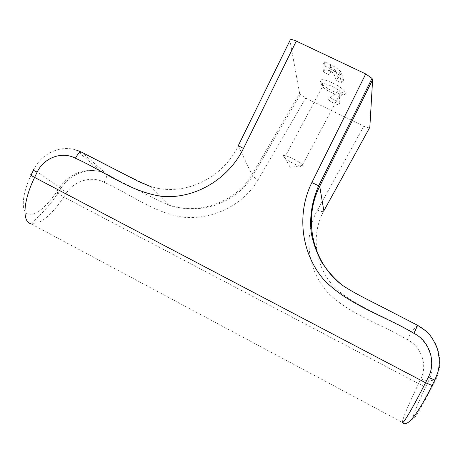 <?xml version="1.0" encoding="UTF-8"?>
<svg xmlns="http://www.w3.org/2000/svg" width="463" height="463" viewBox="0 0 463 463"><rect width="100%" height="100%" fill="white"/><g stroke="black" fill="none" stroke-linecap="round" stroke-linejoin="round"><path stroke-width="0.35" stroke-dasharray="2.31 1.74" d="M333.736 99.389C328.938 97.346 327.15 97.346 328.377 99.395C331.41 103.162 343.228 107.156 339.188 103.023L333.736 99.389M330.495 66.672L335.415 69.959L338.077 77.402L343.563 80.018L341.335 72.957L340.363 71.377C338.314 69.097 335.148 66.909 330.866 64.814L324.54 61.81L325.171 68.837L330.854 71.539L330.495 66.672L328.765 69.913L333.69 73.195L336.387 80.579L341.873 83.195L339.61 76.192L338.632 74.624C336.578 72.361 333.406 70.173 329.124 68.073L322.798 65.063L323.469 72.025L329.147 74.734L328.765 69.913M330.854 71.539L329.147 74.734M325.171 68.837L323.469 72.025M324.54 61.81L322.798 65.063M343.563 80.018L341.873 83.195M338.077 77.402L336.387 80.579M283.177 156.164C281.753 153.103 297.871 160.256 302.547 164.799L303.097 165.343C307.756 170.095 291.609 163.769 285.185 158.375L283.177 156.164M321.409 84.59C320.442 80.736 336.642 87.293 340.878 92.507L341.219 92.918C346.058 98.856 328.742 93.121 322.931 86.94L321.409 84.59M320.251 81.141L322.138 84.058C329.28 91.686 350.601 98.729 344.704 91.396C340.346 85.03 318.984 76.123 320.251 81.141M402.619 422.667L402.301 422.424C402.723 418.373 408.14 405.438 418.558 383.63C422.586 385.638 425.138 386.368 426.209 385.818C417.557 403.921 411.532 418.789 412.747 419.414C413.893 420.19 422.707 405.333 432.864 385.268L435.59 379.891C445.585 361.123 437.211 334.957 417.626 325.356C392.63 311.83 364.78 299.492 343.048 285.74M31.362 174.487C22.288 193.221 20.742 210.503 27.259 213.831C35.182 216.013 45.044 208.61 56.845 191.63L59.64 187.388L60.717 188.696L66.626 192.805L63.853 197.03L418.558 383.63L420.89 378.775C424.918 380.777 427.471 381.495 428.553 380.916L426.209 385.818M420.89 378.775C427.771 365.22 421.423 346.619 407.399 339.674C379.845 323.487 348.286 313.914 327.046 291.806C306.703 268.262 303.687 234.828 317.444 210.092C321.119 211.794 323.255 212.042 323.857 210.833C311.292 233.404 314.134 263.91 332.787 285.376C351.232 304.995 383.96 315.725 411.555 331.716C429.207 340.409 437.222 363.814 428.553 380.916L435.59 379.891M305.73 98.115L257.903 180.124L252.561 176.05L238.277 145.683C222.709 178.938 183.255 197.25 150.139 186.34L150.064 186.317C127.279 175.894 104.505 164.539 81.748 152.263L76.302 150.041C60.138 144.815 41.369 153.716 33.787 169.458L59.64 187.388C70.283 172.965 84.191 167.78 101.374 171.831L106.386 173.909C127.585 185.35 148.397 195.78 168.821 205.184L168.839 205.19C199.408 215.654 237.154 201.104 251.947 174.678L299.63 93.416L300.354 94.527L305.73 98.115L363.843 126.196C367.414 127.817 369.405 128.187 369.827 127.308M76.302 150.041L101.374 171.831M56.845 191.63L57.933 192.926L60.722 188.696C63.281 184.43 66.921 180.599 71.643 177.196C79.567 172.062 87.38 170.592 89.695 170.61C93.075 170.315 96.975 170.725 101.391 171.837M299.63 93.416L289.948 40.565M330.866 64.814L329.124 68.073M341.335 72.957L339.61 76.192M335.878 70.694L334.153 73.93M331.004 66.915L329.274 70.15M417.649 325.333L411.555 331.716L407.399 339.674M317.444 210.092L363.843 126.196M257.903 180.124C243.851 204.409 213.159 220.243 182.96 217.193C153.513 212.708 130.167 193.951 104.088 182.26C91.848 175.622 74.184 180.767 66.626 192.805M30.836 223.733C31.565 222.639 47.116 210.266 57.933 192.926L63.853 197.03C51.08 215.799 40.073 224.7 30.836 223.733L402.301 422.424M104.088 182.26C106.449 178.226 107.213 175.442 106.386 173.909L81.586 152.153M33.787 169.458L33.469 170.118M339.188 103.023L340.045 89.689L328.377 99.395M340.363 71.377L338.632 74.624M335.415 69.959L333.69 73.195M285.185 158.375L290.214 167.357L303.097 165.343M341.219 92.918L344.704 91.396M322.931 86.94L322.138 84.058M302.547 164.799L340.878 92.507M284.479 157.773L322.526 86.506M300.354 94.527L252.561 176.05C243.874 190.038 231.118 199.842 214.3 205.462C197.001 210.3 185.443 209.832 168.839 205.19M150.064 186.317L168.821 205.184"/><path stroke-width="0.69" d="M365.724 73.947L311.859 182.561L319.725 186.288L323.857 210.833L369.827 127.308L372.622 79.723L372.003 78.357L365.724 73.947L296.291 41.091C292.17 39.297 290.052 39.123 289.948 40.565L238.277 145.683L243.48 148.467L296.291 41.091M343.048 285.74C312.45 263.516 302.756 219.398 319.725 186.288L372.622 79.723M311.859 182.561C296.465 213.605 300.898 253.001 323.805 279.675C348.234 305.019 383.341 315.315 413.893 333.308C429.699 341.086 436.366 362.216 428.269 377.339L434.832 380.054L435.59 379.891M33.787 169.458C32.358 169.423 33.44 170.39 37.052 172.352C43.649 157.895 61.787 150.88 75.405 158.248C103.828 170.818 129.953 191.966 162.455 196.445C195.149 198.986 228.357 179.239 243.48 148.467M413.893 333.308L417.655 325.333L388.932 310.534C378.607 304.845 355.266 294.219 342.07 285.011C334.911 279.247 328.192 271.764 321.93 262.562C316.976 253.446 313.497 244.001 311.489 234.237C309.348 220.099 311.211 202.366 318.654 185.837L372.003 78.357M428.269 377.339L425.532 382.745L432.101 385.447L432.864 385.268M30.836 223.733C21.946 221.76 23.214 200.635 34.603 177.422L425.532 382.745C412.961 407.643 402.411 425.497 402.301 422.424M33.469 170.118L31.362 174.487C29.921 174.47 30.998 175.454 34.603 177.422L37.052 172.352M150.139 186.34L138.501 181.484L81.586 152.153C79.821 151.835 77.761 153.866 75.405 158.248M417.649 325.339L425.786 330.912C428.553 333.736 432.095 335.912 437.454 349.033C440.539 362.373 439.086 366.326 437.876 372.235L434.832 380.054L432.101 385.447C419.275 411.457 407.33 428.368 402.619 422.667M81.586 152.153L76.308 150.041"/></g></svg>
